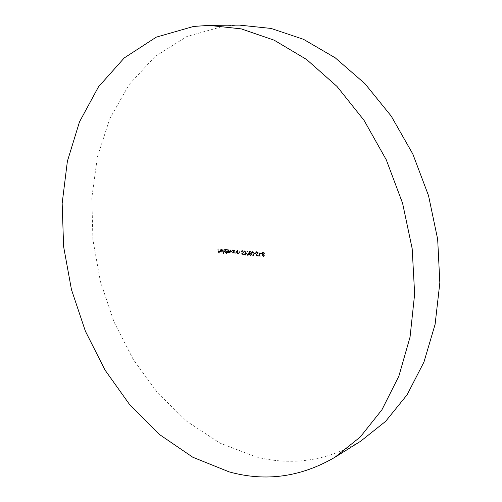 <?xml version="1.0" encoding="UTF-8"?>
<svg xmlns="http://www.w3.org/2000/svg" width="502" height="502" viewBox="0 0 502 502"><rect width="100%" height="100%" fill="white"/><g stroke="black" fill="none" stroke-linecap="round" stroke-linejoin="round"><path stroke-width="0.38" stroke-dasharray="2.51 1.88" d="M239.31 25.1L224.011 26.123L186.945 36.47L154.974 56.588L129.089 84.593L109.838 118.604L97.426 156.85L91.841 197.706L92.908 239.699L100.381 281.478L113.941 321.788L133.206 359.388L157.716 393.016L186.888 421.385L219.97 443.122L255.957 456.845C292.076 466.113 326.965 460.918 360.624 441.245M260.482 253.347L260.513 253.792L261.856 253.893L261.824 253.447L260.482 253.347L260.143 253.454L260.513 253.792M257.024 251.546L256.039 252.418L256.346 252.657L257.055 251.991L257.783 252.776L256.44 255.022L257.62 256.07L258.235 255.43L257.94 255.148L257.3 255.65L256.754 255.06L258.097 252.788L257.024 251.546L256.397 251.678L256.039 252.418M252.92 251.251L251.935 253.428L253.541 255.75L254.276 253.604L252.92 251.251L252.299 251.376L251.596 253.529L251.935 253.428M247.655 250.868L246.683 253.033L248.27 255.349L248.998 253.209L247.655 250.868L247.04 250.994L246.338 253.133L246.683 253.033M242.366 254.834L243.752 254.941L243.721 254.501L242.573 254.414L242.309 253.278L243.031 253.359L243.671 252.073L242.384 250.479L241.443 251.609L242.435 250.918L243.37 252.067L242.912 252.926L241.864 252.675L242.366 254.834L242.027 254.934L243.752 254.941M234.572 250.021L234.81 253.121L235.061 252.588L236.04 253.265L236.831 251.766L236.712 250.178L236.542 252.318L235.959 252.882L235.068 251.998L234.873 250.046L234.227 250.121L234.465 253.221L234.81 253.121M227.149 249.481L227.387 252.562L227.638 252.048L228.736 252.675L229.226 252.01L230.167 252.826L230.87 251.414L230.744 249.745L230.085 252.443L229.182 250.824L229.094 249.619L228.435 252.318L227.544 250.799L227.444 249.5L226.804 249.582L227.042 252.663L227.387 252.562M223.076 249.187L223.704 253.51L223.076 249.187L222.731 249.281L223.064 253.592L223.409 253.491M218.119 248.823L218.445 253.002L220.027 253.121L219.995 252.694L218.703 252.594L218.602 251.307L219.889 251.408L219.857 250.975L218.571 250.881L218.119 248.823L217.774 248.923L218.1 253.102L218.445 253.002M221.3 249.375L222.468 249.927L220.949 249.03L220.234 250.492L220.585 251.533L221.903 252.142L222.65 250.598L220.516 250.442L221.056 249.4L222.223 250.084M226.515 253.73L226.477 249.431L226.22 249.94L225.197 249.287L224.074 250.793L225.454 252.468L226.371 251.891L226.515 253.73L226.17 253.83L226.81 253.748M233.825 253.046L233.894 249.971L233.631 250.485L232.595 249.827L231.453 251.339L232.846 253.027L233.781 252.475L233.48 253.146L234.127 253.071M237.402 250.228L237.634 253.334L237.892 252.795L239.128 253.46L239.667 251.973L239.247 250.36L239.372 252.531L238.789 253.096L237.892 252.211L237.697 250.247L237.057 250.329L237.289 253.435L237.634 253.334M245.346 254.734L244.286 253.999L245.679 255.141L246.287 254.137L245.823 253.228L246.313 252.142L245.039 250.674L244.003 251.853L245.076 251.113L246.005 252.086L245.026 252.914L245.98 254.119L245.007 254.84L244.248 254.125L244.593 254.025M251.533 254.539L250.987 253.604L251.565 252.506L251.238 251.596L250.297 251.056L249.237 252.299L249.996 253.529L249.563 254.401L250.931 255.549L251.533 254.539L250.642 253.705L250.987 253.604M254.533 252.908L254.564 253.347L255.888 253.447L255.857 253.008L254.533 252.908L254.219 253.454L254.564 253.347M259.365 255.694L258.605 255.637L258.637 256.083L260.463 256.221L260.431 255.775L259.672 255.719L259.402 251.828L259.088 251.809L259.365 255.694L258.605 255.637M264.422 255.512L263.864 254.564L264.46 253.46L264.127 252.537L263.167 251.998L262.075 253.246L262.847 254.489L262.402 255.374L263.807 256.535L264.422 255.512L263.519 254.671L263.864 254.564M218.1 253.102L220.027 253.121M219.681 253.221L219.995 252.694M219.644 252.795L218.703 252.594M218.357 252.694L218.257 251.408L218.602 251.307M218.257 251.408L219.889 251.408M219.543 251.508L219.857 250.975M219.512 251.075L218.571 250.881M218.226 250.981L218.063 248.942L218.408 248.841M221.878 250.184L222.468 249.927M222.122 250.027L220.955 249.099L221.307 248.998M220.955 249.099L220.234 250.492M219.889 250.586L220.24 251.634L220.585 251.533M220.24 251.634L221.558 252.173M221.213 252.274L222.468 251.64M222.122 251.74L222.65 250.598M222.298 250.699L220.516 250.442M220.171 250.536L220.949 249.475M220.234 250.918L222.035 251.05L221.2 251.897L220.234 250.918L222.386 250.95L221.815 251.772L220.579 250.818M222.035 251.05L222.386 250.95M220.566 251.565L220.911 251.464M221.2 251.897L221.545 251.797M223.064 253.592L223.704 253.51M223.359 253.61L223.026 249.306L223.371 249.205M226.465 253.849L226.132 249.532L226.477 249.431M225.837 249.507L225.875 250.04L226.22 249.94M225.875 250.04L224.852 249.381L225.197 249.287M224.852 249.381L224.074 250.793M223.729 250.893L225.454 252.468M225.109 252.569L226.371 251.891M226.025 251.991L226.17 253.83M224.89 249.764L225.956 251.044L225.36 252.167L224.024 250.906L224.639 249.789L225.241 249.663L226.302 250.944L225.705 252.067L224.369 250.812L225.241 249.663M225.956 251.044L226.302 250.944M225.084 252.192L225.429 252.092M224.024 250.906L224.369 250.812M227.042 252.663L227.682 252.581M227.337 252.682L227.638 252.048M227.293 252.148L228.008 252.506M227.663 252.606L228.517 252.701M228.172 252.801L229.226 252.01M228.881 252.111L230.167 252.826M229.822 252.926L230.744 249.745M230.104 249.82L230.23 251.496L229.74 252.544L230.085 252.443M229.74 252.544L228.837 250.925L228.749 249.72L229.094 249.619M228.448 249.701L228.573 251.27L228.09 252.418L228.435 252.318M228.09 252.418L227.199 250.9L227.099 249.601L227.444 249.5M233.781 253.171L233.549 250.071L233.894 249.971M233.248 250.052L233.286 250.586L233.631 250.485M233.286 250.586L232.25 249.921L232.595 249.827M232.25 249.921L231.453 251.339M231.108 251.439L232.846 253.027M232.501 253.127L233.781 252.475M233.436 252.575L233.48 253.146M232.294 250.303L233.367 251.59L232.765 252.719L231.409 251.458L232.031 250.329L232.639 250.203L233.712 251.489L233.11 252.619L231.755 251.358L232.639 250.203M233.367 251.59L233.712 251.489M232.476 252.751L232.821 252.65M231.409 251.458L231.755 251.358M234.465 253.221L235.105 253.146M234.76 253.246L235.061 252.588M234.723 252.688L236.04 253.265M235.695 253.372L236.712 250.178M236.065 250.253L236.197 252.418L236.542 252.318M236.197 252.418L235.959 252.882M235.614 252.983L234.723 252.098L235.068 251.998M234.723 252.098L234.528 250.14L234.873 250.046M237.289 253.435L237.929 253.359M237.59 253.46L237.892 252.795M237.546 252.901L238.87 253.485M238.525 253.585L239.548 250.385M238.902 250.46L239.027 252.631L239.372 252.531M239.027 252.631L238.789 253.096M238.444 253.196L237.546 252.311L237.892 252.211M237.546 252.311L237.358 250.347L237.697 250.247M243.407 255.041L243.721 254.501M243.376 254.608L242.573 254.414M242.228 254.52L241.964 253.378L242.309 253.278M241.964 253.378L242.711 253.391M242.366 253.491L243.671 252.073M243.326 252.173L242.039 250.58L242.384 250.479M242.039 250.58L241.443 251.609M241.098 251.709L241.744 251.634M241.399 251.734L242.435 250.918M242.089 251.025L243.37 252.067M243.024 252.167L242.623 252.952M242.278 253.052L241.864 252.675M241.518 252.776L242.027 254.934M243.947 254.106L245.378 255.173M245.032 255.28L246.287 254.137M245.942 254.238L245.484 253.328L245.823 253.228M245.484 253.328L246.168 252.889M245.823 252.989L246.313 252.142M245.967 252.242L244.694 250.774L245.039 250.674M244.694 250.774L244.003 251.853M243.658 251.954L244.305 251.878M243.959 251.979L244.524 251.307M244.185 251.408L245.076 251.113M244.731 251.213L246.005 252.086M245.66 252.186L245.026 252.914M244.687 253.014L245.064 253.353M244.719 253.454L245.98 254.119M245.641 254.219L245.007 254.84M246.338 253.133L247.643 255.474L247.982 255.374M247.643 255.474L248.998 253.209M248.653 253.309L247.31 250.969M248.346 253.29L247.618 255.041L246.645 253.159L247.172 251.427L248.139 252.199L248.346 253.29L248.691 253.184L247.963 254.934L246.99 253.058L247.517 251.326L248.484 252.098L248.691 253.184M247.618 255.041L247.963 254.934M248.139 252.199L248.484 252.098M247.354 251.408L247.699 251.307M250.642 253.705L251.565 252.506M251.22 252.613L250.9 251.697L251.238 251.596M250.9 251.697L249.952 251.157L250.297 251.056M249.952 251.157L249.544 251.195L249.237 252.299M248.892 252.399L249.651 253.629L249.996 253.529M249.651 253.629L249.218 254.501L249.563 254.401M249.218 254.501L250.642 255.581M250.303 255.681L251.195 254.639M249.99 251.602L250.912 252.581L250.404 253.397L249.199 252.412L250.335 251.502L251.257 252.475L250.743 253.297L249.544 252.311L250.335 251.502M250.165 253.861L250.887 254.633L250.523 255.217L249.525 254.52L250.511 253.761L251.232 254.527L250.868 255.11L249.87 254.42L250.511 253.761M250.887 254.633L251.232 254.527M250.253 255.242L250.598 255.135M249.525 254.52L249.87 254.42M250.912 252.581L251.257 252.475M250.14 253.422L250.485 253.322M249.199 252.412L249.544 252.311M251.596 253.529L252.908 255.882L253.246 255.775M252.908 255.882L254.276 253.604M253.93 253.705L252.581 251.351M253.623 253.686L252.882 255.443L251.904 253.554L252.437 251.816L253.416 252.588L253.623 253.686L253.962 253.579L253.228 255.336L252.242 253.454L252.782 251.709L253.755 252.487L253.962 253.579M252.882 255.443L253.228 255.336M253.416 252.588L253.755 252.487M252.619 251.797L252.964 251.69M254.219 253.454L255.888 253.447M255.549 253.554L255.857 253.008M255.518 253.108L254.188 253.008M255.694 252.519L256.346 252.657M256.001 252.757L257.055 251.991M256.71 252.092L257.783 252.776M257.444 252.876L257.35 253.29L257.689 253.19M257.35 253.29L256.591 254.376M256.246 254.483L256.102 255.123L256.44 255.022M256.102 255.123L257.369 256.095M257.024 256.196L258.235 255.43M257.896 255.537L257.595 255.248L257.94 255.148M257.595 255.248L257.3 255.65M256.961 255.75L256.409 255.167L256.754 255.06M256.409 255.167L256.942 254.52M256.597 254.627L257.375 254.125M257.037 254.232L258.097 252.788M257.752 252.895L256.679 251.653M258.266 255.744L258.637 256.083M258.298 256.183L260.463 256.221M260.124 256.327L260.431 255.775M260.092 255.882L259.672 255.719M259.333 255.825L259.057 251.935L259.402 251.828M258.743 251.91L259.019 255.8M260.174 253.899L261.856 253.893M261.517 253.999L261.824 253.447M261.486 253.554L260.143 253.454M263.519 254.671L264.46 253.46M264.115 253.566L263.788 252.644L264.127 252.537M263.788 252.644L262.828 252.098L263.167 251.998M262.828 252.098L262.402 252.136L262.075 253.246M261.737 253.353L262.508 254.596L262.847 254.489M262.508 254.596L262.063 255.474L262.402 255.374M262.063 255.474L263.506 256.566M263.167 256.666L264.083 255.618M262.86 252.544L263.801 253.535L263.28 254.357L262.05 253.366L262.527 252.575L263.199 252.443L264.14 253.428L263.625 254.257L262.389 253.259L263.199 252.443M263.035 254.828L263.77 255.606L263.399 256.196L262.377 255.493L263.374 254.727L264.108 255.505L263.745 256.089L262.715 255.392L263.374 254.727M263.77 255.606L264.108 255.505M263.117 256.221L263.456 256.12M262.377 255.493L262.715 255.392M263.801 253.535L264.14 253.428M263.01 254.388L263.349 254.282M262.05 253.366L262.389 253.259M230.525 251.515L230.87 251.414M230.23 251.496L230.575 251.395M228.837 250.925L229.182 250.824M228.573 251.27L228.918 251.169M227.199 250.9L227.544 250.799M236.486 251.866L236.831 251.766M236.178 251.715L236.524 251.615M234.61 251.264L234.955 251.163M239.322 252.073L239.667 251.973M239.015 251.929L239.354 251.828M237.44 251.477L237.785 251.376M246.645 253.159L246.99 253.058M251.904 253.554L252.242 253.454M256.773 253.937L257.112 253.83M220.949 249.03L220.604 249.13M221.903 252.142L221.558 252.242M221.056 249.4L220.704 249.494M221.815 251.772L221.464 251.872M224.858 249.318L224.513 249.419M225.774 252.437L225.429 252.537M225.705 252.067L225.36 252.167M224.984 249.689L224.639 249.789M228.736 252.675L228.391 252.776M230.393 252.801L230.048 252.901M230.261 252.424L229.916 252.525M228.605 252.299L228.259 252.399M232.25 249.858L231.905 249.958M233.204 252.995L232.859 253.096M233.11 252.619L232.765 252.719M232.376 250.228L232.031 250.329M236.298 253.246L235.953 253.347M236.178 252.864L235.833 252.964M239.128 253.46L238.789 253.56M239.015 253.077L238.67 253.177M243.031 253.359L242.686 253.466M242.089 250.511L241.744 250.611M242.209 250.944L241.87 251.044M242.912 252.926L242.573 253.027M245.679 255.141L245.334 255.248M244.694 250.705L244.348 250.812M244.8 251.138L244.455 251.238M245.534 252.864L245.196 252.964M245.597 254.715L245.252 254.815M247.379 250.893L247.04 250.994M248.27 255.349L247.925 255.449M248.151 254.916L247.806 255.016M247.517 251.326L247.172 251.427M249.889 251.094L249.544 251.195M250.931 255.549L250.592 255.65M250.868 255.11L250.523 255.217M250.297 253.78L249.952 253.886M250.743 253.297L250.404 253.397M250.015 251.527L249.67 251.634M252.644 251.276L252.299 251.376M253.541 255.75L253.196 255.851M253.416 255.317L253.071 255.424M252.782 251.709L252.437 251.816M256.735 251.577L256.397 251.678M256.88 252.01L256.541 252.111M257.62 256.07L257.281 256.171M257.482 255.631L257.137 255.731M262.741 252.035L262.402 252.136M263.807 256.535L263.468 256.641M263.745 256.089L263.399 256.196M263.148 254.752L262.81 254.853M263.625 254.257L263.28 254.357M262.866 252.475L262.527 252.575"/><path stroke-width="0.75" d="M229.138 471.874C265.627 481.97 300.899 477.107 334.934 457.272L360.223 437.029L381.915 409.801L398.87 376.136L410.052 337.049L414.646 293.965L412.18 248.685L402.591 203.254L386.264 159.787L364.013 120.279L336.98 86.413L306.546 59.456L274.161 40.179L241.23 28.871L209.033 25.389L193.577 26.443L156.26 37.154L124.239 57.943L98.48 86.846L79.473 121.911L67.381 161.293L62.16 203.348L63.61 246.57L71.46 289.61L85.384 331.176L104.993 370.024L129.842 404.882L159.354 434.425L192.781 457.234L229.138 471.874M334.934 457.272L360.624 441.245L385.63 421.347L407.103 394.779L423.933 362.118L435.102 324.336L439.84 282.821L437.675 239.291L428.545 195.686L412.813 154.007L391.246 116.131L364.941 83.671L335.217 57.812L303.478 39.307L271.093 28.445L239.31 25.1L209.033 25.389"/></g></svg>
